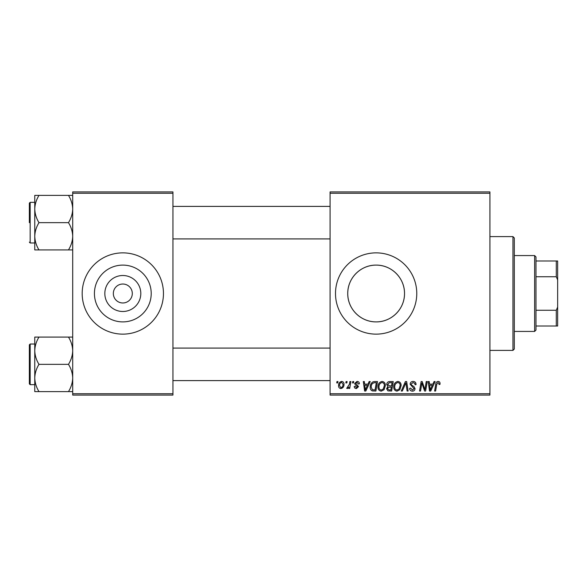<?xml version="1.0" encoding="UTF-8"?>
<svg xmlns="http://www.w3.org/2000/svg" width="587" height="587" viewBox="0 0 587 587"><rect width="100%" height="100%" fill="white"/><g stroke="black" fill="none" stroke-linecap="round" stroke-linejoin="round"><path stroke-width="0.88" d="M140.807 293.5A17.992 17.992 0 0 1 122.815 311.492A17.992 17.992 0 0 1 104.831 293.5A17.992 17.992 0 0 1 122.815 275.508A17.992 17.992 0 0 1 140.807 293.5M113.335 293.5A9.48 9.48 0 0 0 122.815 302.98A9.48 9.48 0 0 0 132.302 293.5A9.48 9.48 0 0 0 122.815 284.02A9.48 9.48 0 0 0 113.335 293.5M94.426 293.5A28.396 28.396 0 0 0 122.815 321.896A28.396 28.396 0 0 0 151.211 293.5A28.396 28.396 0 0 0 122.815 265.104A28.396 28.396 0 0 0 94.426 293.5M82.18 293.5A40.635 40.635 0 0 0 122.815 334.135A40.635 40.635 0 0 0 163.457 293.5A40.635 40.635 0 0 0 122.815 252.865A40.635 40.635 0 0 0 82.18 293.5M404.524 293.5C404.656 309.033 391.566 322.036 376.164 321.896C360.689 322.036 347.607 309.063 347.739 293.5C347.592 277.981 360.712 264.95 376.106 265.104C391.617 264.942 404.67 278.033 404.524 293.5A28.396 28.396 0 0 1 376.135 321.896A28.396 28.396 0 0 1 347.739 293.5A28.396 28.396 0 0 1 376.135 265.104A28.396 28.396 0 0 1 404.524 293.5M335.493 293.5A40.635 40.635 0 0 0 376.135 334.135A40.635 40.635 0 0 0 416.77 293.5A40.635 40.635 0 0 0 376.135 252.865A40.635 40.635 0 0 0 335.493 293.5M489.918 395.095L330.077 395.095L330.077 393.745L489.918 393.745L489.918 395.095M489.918 193.255L330.077 193.255L330.077 191.905L489.918 191.905L489.918 393.745M352.736 381.55L353.719 381.55L353.513 382.907L352.508 382.907L352.736 381.55M346.081 381.55L347.071 381.55L346.866 382.907L345.853 382.907L346.081 381.55M382.115 381.425C384.294 381.829 385.38 383.194 385.366 385.527L384.067 389.724L381.257 391.155C379.004 390.744 377.911 389.335 377.977 386.936C377.962 383.92 379.341 382.086 382.115 381.425M369.157 381.55L370.228 381.55L365.818 391.03L364.615 391.03L363.316 381.55L364.307 381.55L364.63 384.133L367.998 384.133L369.157 381.55M389.452 381.55L393.246 381.55L391.646 391.03L387.904 390.876L386.598 388.726L387.904 386.415L386.723 384.5C386.84 382.753 387.75 381.77 389.452 381.55M405.397 381.55L406.659 381.55L408.112 391.03L407.114 391.03L405.874 382.907L402.322 391.03L401.259 391.03L405.397 381.55M440.045 383.516L439.957 384.382L438.966 384.507L439.061 383.678L438.041 382.533L436.75 384.316L435.613 391.03L434.607 391.03L435.781 384.081C435.899 382.541 436.677 381.653 438.107 381.425C439.392 381.513 440.037 382.21 440.045 383.516M426.243 381.55L427.241 381.55L425.619 391.03L424.577 391.03L421.862 382.988L420.549 391.03L419.544 391.03L421.15 381.55L422.185 381.55L424.922 389.585L426.243 381.55M330.077 193.255L330.077 393.745M434.057 381.55L435.121 381.55L430.719 391.03L429.515 391.03L428.216 381.55L429.207 381.55L429.523 384.133L432.89 384.133L434.057 381.55M413.094 381.425C415.082 381.535 416.066 382.607 416.029 384.639L415.046 384.749L414.796 383.355L413.028 382.533L411.105 384.125L411.362 384.955L413.93 386.569L415.046 388.638C414.921 390.26 414.04 391.103 412.39 391.155C410.68 391.052 409.755 390.135 409.623 388.411L410.614 388.102L412.426 390.047L414.062 388.697L410.122 384.214C410.298 382.438 411.289 381.506 413.094 381.425M397.876 381.425C400.055 381.829 401.141 383.194 401.134 385.527L399.835 389.724L397.017 391.155C394.765 390.744 393.679 389.335 393.745 386.936C393.723 383.92 395.102 382.086 397.876 381.425M359.383 383.766L358.4 384.015L356.984 382.291L355.693 383.348L358.525 386.606L356.456 388.572C355.076 388.535 354.328 387.838 354.21 386.473L355.194 386.356L356.5 387.706L357.534 386.76L355.201 384.676L354.702 383.421L357.028 381.425C358.532 381.484 359.317 382.262 359.383 383.766M374.682 381.55L377.485 381.55L375.885 391.03L372.312 390.913C370.801 390.172 370.103 388.917 370.221 387.149C370.162 384.734 371.138 382.944 373.156 381.777L374.682 381.55M341.641 381.425C343.204 381.638 343.989 382.548 343.989 384.177C344.085 386.584 343.043 388.044 340.871 388.572C339.293 388.315 338.53 387.354 338.574 385.688C338.508 383.377 339.535 381.954 341.641 381.425M349.881 381.55L350.879 381.55L349.72 388.447L348.715 388.447L348.972 387.024L347.372 388.572L346.697 388.323L349.382 384.309L349.881 381.55M336.967 381.55L337.958 381.55L337.752 382.907L336.74 382.907L336.967 381.55M172.938 395.095L72.7 395.095L72.7 393.745L172.938 393.745L172.938 395.095M172.938 193.255L72.7 193.255L72.7 191.905L172.938 191.905L172.938 393.745M72.7 193.255L72.7 393.745M431.041 388.058L432.355 385.241L429.662 385.241L430.256 389.995L431.041 388.058M399.057 388.998L400.143 385.483C400.158 383.817 399.373 382.834 397.803 382.533C395.697 383.172 394.669 384.676 394.728 387.038C394.691 388.733 395.462 389.739 397.047 390.047L399.057 388.998M390.839 389.922L391.331 386.965L388.132 387.361L387.581 388.689L389.144 389.922L390.839 389.922M391.522 385.857L392.065 382.658L389.247 382.709L387.706 384.529L389.43 385.857L391.522 385.857M366.141 388.058L367.455 385.241L364.762 385.241L365.356 389.995L366.141 388.058M375.071 389.922L376.304 382.658L375.034 382.658C372.422 382.9 371.145 384.419 371.204 387.215L372.4 389.761L375.071 389.922M383.296 388.998L384.382 385.483C384.39 383.817 383.612 382.834 382.042 382.533C379.928 383.172 378.909 384.676 378.967 387.038C378.923 388.733 379.701 389.739 381.286 390.047L383.296 388.998M340.915 387.706C342.404 387.163 343.102 386.019 343.006 384.28L341.634 382.291C340.196 382.863 339.499 383.993 339.557 385.688L340.915 387.706M512.95 236.605L514.3 237.962L514.3 349.038L512.95 350.395L512.95 236.605L489.918 236.605M34.765 209.023L34.765 236.282C34.927 231.498 36.335 226.956 38.984 222.656C36.35 218.408 34.941 213.866 34.765 209.023C34.927 204.232 36.335 199.69 38.984 195.39L34.765 195.39L34.765 209.023M29.35 222.656L29.35 203.146L30.164 202.332L30.164 242.974L34.765 242.974M72.7 195.39L68.481 195.39C71.115 199.631 72.524 204.181 72.7 209.023C72.539 213.807 71.13 218.357 68.481 222.656L38.984 222.656M68.481 195.39L38.984 195.39M68.481 222.656C71.115 226.898 72.524 231.439 72.7 236.282C72.539 241.074 71.13 245.615 68.481 249.915L38.984 249.915C36.35 245.674 34.941 241.132 34.765 236.282L34.765 249.915L38.984 249.915M68.481 249.915L72.7 249.915M72.7 337.085L68.481 337.085C71.115 341.326 72.524 345.868 72.7 350.718C72.539 355.502 71.13 360.044 68.481 364.344C71.115 368.592 72.524 373.134 72.7 377.977C72.539 382.768 71.13 387.31 68.481 391.61L38.984 391.61C36.35 387.369 34.941 382.819 34.765 377.977C34.927 373.193 36.335 368.643 38.984 364.344C36.35 360.102 34.941 355.561 34.765 350.718C34.927 345.926 36.335 341.385 38.984 337.085L34.765 337.085L34.765 391.61L38.984 391.61M29.35 383.854L29.35 344.84L30.164 344.026L30.164 384.668L29.35 383.854M68.481 337.085L38.984 337.085M68.481 364.344L38.984 364.344M68.481 391.61L72.7 391.61M534.625 331.428L534.625 255.572L535.975 256.923L535.975 330.077L534.625 331.428L514.3 331.428M534.625 255.572L514.3 255.572M557.65 326.012L556.293 326.012L556.293 310.259L557.65 307.045L557.65 326.012M535.975 326.012L556.293 326.012M535.975 260.988L557.65 260.988L557.65 307.045M535.975 310.259L556.293 310.259M557.65 279.955L556.293 276.741L556.293 260.988M535.975 276.741L556.293 276.741M512.95 350.395L489.918 350.395M30.164 202.332L34.765 202.332M30.164 242.974L29.35 242.16M330.077 206.397L172.938 206.397M330.077 238.909L172.938 238.909M172.938 380.603L330.077 380.603M172.938 348.091L330.077 348.091M30.164 384.668L34.765 384.668M30.164 344.026L34.765 344.026"/></g></svg>
